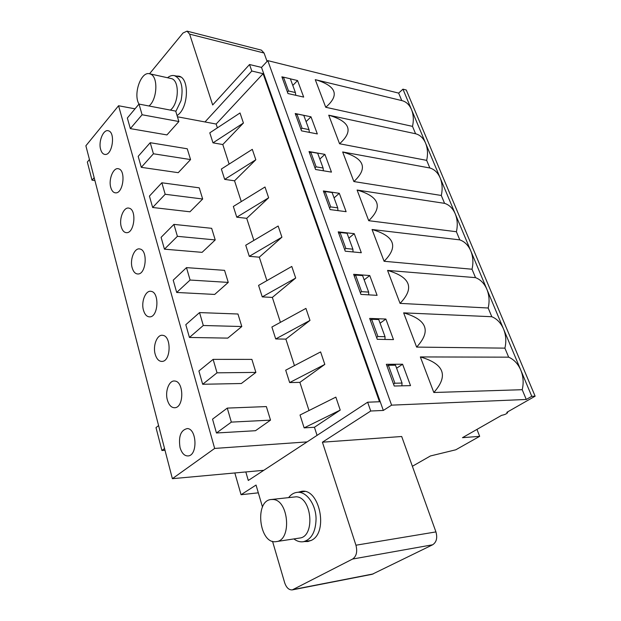 <?xml version="1.0" encoding="UTF-8"?>
<svg xmlns="http://www.w3.org/2000/svg" width="621" height="621" viewBox="0 0 621 621"><rect width="100%" height="100%" fill="white"/><g stroke="black" fill="none" stroke-linecap="round" stroke-linejoin="round"><path stroke-width="0.93" d="M304.554 541.535L307.837 541.551L311.532 540.278C328.781 532.174 319.373 487.819 301.519 491.343L298.274 492.228M204.992 121.957L251.8 71.019L249.526 64.522L261.511 67.41L267.791 60.625L398.651 93.111L402.944 89.168L406.266 90.006L535.123 396.19L506.829 412.344L507.644 412.561C506.798 413.796 504.78 414.719 501.589 415.34L462.474 437.673L479.668 436.338L455.814 449.783L430.438 455.961L412.375 466.278M149.545 73.767L183.024 32.998L187.037 31.135L189.622 34.132L212.677 104.972L249.526 64.522M258.328 492.826L241.057 494.72L234.839 472.961M241.057 494.72L256.046 485.048L262.497 507.047M292.32 589.88L372.134 574.301L432.658 544.78C436.509 542.203 437.595 537.91 435.934 531.91L401.694 436.501L322.415 442.199L355.942 545.215C357.572 551.712 356.462 556.315 352.604 559.04L292.32 589.88C288.936 590.113 286.382 587.73 284.666 582.731L272.534 541.318M322.415 442.199L370.729 411.017L367.648 402.206L380.231 401.717L261.511 67.41M172.382 478.682L214.656 448.432L118.564 105.749L85.877 145.78L172.382 478.682L263.785 470.307L248.291 480.468L245.823 471.952L248.291 480.468L367.648 402.206M177.039 115.498C188.598 108.714 189.863 77.617 178.662 76.142L176.24 76.049M187.037 31.135L261.402 50.146L264.072 53.026L267.077 61.394M370.729 411.017L383.328 410.434L391.603 405.148L526.274 399.466L531.77 396.322L535.123 396.19M391.603 405.148L267.791 60.625M526.274 399.466L522.207 389.701L433.831 392.503L420.347 356.935L508.653 357.16L504.896 348.14L416.621 347.092L403.642 312.86L491.801 316.718L488.176 308.008L400.056 303.382L387.558 270.414L475.523 277.641L472.022 269.227L384.096 261.278L372.049 229.498L459.796 239.877L456.404 231.734L368.719 220.696L357.098 190.042L444.574 203.346L441.29 195.468L353.877 181.549L342.668 151.959L429.848 167.988L426.674 160.365L339.563 143.761L328.734 115.188L415.589 133.756L412.507 126.374L325.73 107.27L315.266 79.659L316.322 79.907C336.504 86.241 339.64 95.355 325.73 107.27M401.771 100.586L398.651 93.111M290.372 78.844L297.56 80.551L303.677 97.078L287.965 93.546L281.887 76.825L283.44 77.198M315.561 169.494L309.033 151.54L324.892 154.381L331.459 172.11L315.561 169.494M345.245 251.195L338.22 231.858L354.249 233.667L361.313 252.739L345.245 251.195M377.265 339.314L369.674 318.433L385.866 319.039L393.481 339.609L377.265 339.314M394.234 386.021L386.347 364.302L402.594 364.232L410.52 385.625L394.234 386.021M360.941 294.401L353.644 274.319L369.759 275.545L377.094 295.348L360.941 294.401M330.124 209.588L323.355 190.958L339.307 193.302L346.114 211.683L330.124 209.588M301.511 130.845L295.223 113.519L310.989 116.818L317.323 133.934L301.511 130.845M401.966 100.633L402.214 100.695C406.305 101.821 409.386 104.747 411.467 109.498C413.501 114.567 413.85 120.187 412.507 126.374M415.589 133.756C420.013 134.92 423.343 138.048 425.579 143.148L402.944 89.168M328.734 115.188C350.182 121.491 353.791 131.015 339.563 143.761M429.848 167.988C434.405 169.323 437.844 172.622 440.157 177.885L425.579 143.148C427.683 148.372 428.048 154.117 426.674 160.365M342.668 151.959C364.488 158.355 368.222 168.221 353.877 181.549M444.574 203.346C449.27 204.852 452.818 208.338 455.209 213.779L440.157 177.885C442.323 183.288 442.703 189.149 441.29 195.468M357.098 190.042C379.299 196.531 383.173 206.754 368.719 220.696M459.796 239.877C464.64 241.577 468.296 245.248 470.772 250.884L455.209 213.779C457.452 219.36 457.848 225.338 456.404 231.734M372.049 229.498C394.653 236.089 398.666 246.684 384.096 261.278M475.523 277.641C480.53 279.551 484.31 283.424 486.864 289.254L470.772 250.884C473.093 256.644 473.505 262.761 472.022 269.227M387.558 270.414C410.566 277.106 414.735 288.097 400.056 303.382M491.801 316.718C496.971 318.845 500.875 322.928 503.522 328.967L486.864 289.254C489.263 295.216 489.705 301.464 488.176 308.008M403.642 312.86C427.077 319.66 431.409 331.071 416.621 347.092M508.653 357.16C513.986 359.512 518.03 363.828 520.771 370.085L503.522 328.967C506.006 335.13 506.464 341.519 504.896 348.14M420.347 356.935C444.225 363.836 448.719 375.697 433.831 392.503M531.77 396.322L520.771 370.085C523.34 376.466 523.821 383.002 522.207 389.701M479.668 436.338L476.959 429.406M383.328 410.434L380.231 401.717L379.501 401.748L263.102 73.689L263.801 73.852L251.8 71.019M396.609 368.237L402.594 364.232M380.083 323.215L385.866 319.039M364.17 279.877L369.759 275.545M348.847 238.13L354.249 233.667M334.075 197.889L339.307 193.302M319.831 159.077L324.892 154.381M306.075 121.623L310.989 116.818M292.794 85.45L297.56 80.551M164.542 448.517L161.918 450.504L165 450.295M161.918 450.504L156.003 427.621L158.58 425.579M94.904 180.532L92.017 180.152L87.328 162.042L89.44 159.504M166.948 134.92L130.34 128.617L127.344 118.029L138.995 104.08L175.696 111.112L178.887 121.53L166.948 134.92M178.243 172.677L141.293 167.336L138.18 156.352L150.212 142.706L187.255 148.784L190.562 159.574L178.243 172.677M189.956 211.792L152.65 207.492L149.428 196.096L161.848 182.784L199.232 187.829L202.671 199.015L189.956 211.792M202.097 252.351L164.441 249.168L161.095 237.338L173.934 224.391L211.66 228.318L215.223 239.931L202.097 252.351M214.687 294.432L176.69 292.46L173.212 280.172L186.486 267.628L224.561 270.352L228.264 282.408L214.687 294.432M227.767 338.119L189.428 337.459L185.811 324.682L199.543 312.588L237.959 314.009L241.802 326.53L227.767 338.119M241.352 383.514L202.671 384.267L198.906 370.97L213.127 359.373L251.885 359.38L255.883 372.406L241.352 383.514M255.487 430.71L216.457 432.992L212.537 419.152L227.278 408.098L266.362 406.576L270.523 420.13L255.487 430.71M243.424 123.028L240.032 112.968L209.789 132.84L212.995 142.846L222.792 144.538L243.424 123.028L212.995 142.846M217.381 127.856L216.147 124.045L263.102 73.689M118.564 105.749L135.021 108.83M177.435 116.787L216.147 124.045M214.656 448.432L307.108 441.896M317.059 435.375L314.436 427.264L340.23 410.101L304.143 427.869L314.436 427.264M340.23 410.101L335.852 397.13L300.028 415.014L304.143 427.869M309.01 410.528L299.881 382.373L324.814 364.403L289.658 382.575L299.881 382.373M324.814 364.403L320.607 351.921L285.699 370.194L289.658 382.575M294.447 365.614L285.862 339.12L309.988 320.413L275.708 338.942L285.862 339.12M309.988 320.413L305.928 308.396L271.889 327.019L275.708 338.942M280.428 322.346L272.34 297.412L295.697 278.045L262.256 296.892L272.34 297.412M295.697 278.045L291.785 266.456L258.577 285.388L262.256 296.892M266.906 280.645L259.299 257.179L281.918 237.191L249.285 256.333L259.299 257.179M281.918 237.191L278.154 226.021L245.737 245.233L249.285 256.333M253.865 240.412L246.708 218.336L268.637 197.788L236.764 217.187L246.708 218.336M268.637 197.788L264.996 187.006L233.341 206.467L236.764 217.187M241.282 201.584L234.544 180.804L255.813 159.76L224.678 179.384L234.544 180.804M255.813 159.76L252.297 149.351L221.363 169.028L224.678 179.384M229.126 164.091L222.792 144.538M110.763 187.418C111.772 190.926 113.418 192.743 115.692 192.867C123.245 193.496 126.094 170.379 118.642 168.827C113.519 166.855 108.31 179.29 110.763 187.418M132.149 267.729C133.375 271.897 135.347 273.985 138.064 273.993C146.199 274.133 148.031 250.247 139.973 249.013C134.61 247.321 129.649 259.337 132.149 267.729M155.18 354.195C156.671 359.171 159.038 361.577 162.291 361.414C171.008 360.917 171.505 336.132 162.834 335.348C157.268 333.997 152.626 345.555 155.18 354.195M180.036 447.555C181.875 453.532 184.724 456.311 188.59 455.892C197.835 454.595 196.655 428.746 187.379 428.56C180.804 430.004 178.351 436.33 180.036 447.555M167.367 399.963C169.021 405.412 171.621 407.997 175.161 407.718C184.158 406.848 183.863 381.55 174.881 381.046C169.246 379.897 164.798 391.214 167.367 399.963M143.451 310.151C144.794 314.7 146.96 316.943 149.933 316.873C158.363 316.718 159.566 292.398 151.206 291.373C145.733 289.836 140.92 301.627 143.451 310.151M121.266 226.844C122.376 230.663 124.177 232.611 126.661 232.689C134.501 233.085 136.876 209.603 129.129 208.19C123.882 206.358 118.782 218.584 121.266 226.844M100.633 149.366C101.557 152.595 103.055 154.287 105.143 154.45C112.401 155.281 115.661 132.506 108.496 130.829C103.513 128.757 98.211 141.378 100.633 149.366M270.523 420.13L231.346 422.109L216.457 432.992M231.346 422.109L227.278 408.098M401.865 385.835L402.051 383.064L395.507 365.226L388.373 365.264L387.023 366.18M402.051 383.064L394.909 383.219L388.373 365.264M394.909 383.219L393.543 384.12M255.883 372.406L217.032 372.817L202.671 384.267M217.032 372.817L213.127 359.373M384.981 339.454L385.028 336.691L378.732 319.543L371.637 319.279L370.333 320.234M385.028 336.691L377.917 336.543L371.637 319.279M377.917 336.543L376.598 337.482M241.802 326.53L203.292 325.497L189.428 337.459M203.292 325.497L199.543 312.588M368.719 294.859L368.657 292.095L362.602 275.6L355.538 275.064L354.273 276.05M368.657 292.095L361.577 291.668L355.538 275.064M361.577 291.668L360.304 292.638M228.264 282.408L190.096 280.04L176.69 292.46M190.096 280.04L186.486 267.628M353.054 251.94L352.907 249.184L347.069 233.294L340.044 232.502L338.825 233.527M352.907 249.184L345.858 248.485L340.044 232.502M345.858 248.485L344.624 249.495M215.223 239.931L177.404 236.329L164.441 249.168M177.404 236.329L173.934 224.391M337.948 210.612L337.731 207.849L332.111 192.541L325.117 191.516L323.945 192.564M337.731 207.849L330.721 206.917L325.117 191.516M330.721 206.917L329.534 207.95M202.671 199.015L165.186 194.272L152.65 207.492M165.186 194.272L161.848 182.784M323.378 170.783L323.106 168.019L317.688 153.255L310.741 152.013L309.6 153.092M323.106 168.019L316.143 166.855L310.741 152.013M316.143 166.855L314.987 167.926M190.562 159.574L153.426 153.775L141.293 167.336M153.426 153.775L150.212 142.706M309.328 132.366L309.01 129.603L303.778 115.359L296.869 113.915L295.767 115.017M309.01 129.603L302.078 128.236L296.869 113.915M302.078 128.236L300.96 129.323M178.887 121.53L142.093 114.753L130.34 128.617M142.093 114.753L138.995 104.08C132.956 94.322 140.951 71.073 149.583 73.775L150.53 74.093C158.378 76.787 157.276 99.608 148.978 105.997M295.759 95.3L295.394 92.529L290.349 78.782L283.479 77.151L282.415 78.269M295.394 92.529L288.517 90.969L283.479 77.151M288.517 90.969L287.43 92.087M92.017 180.152L94.159 177.645M288.726 497.475C291.07 494.456 293.857 492.748 297.063 492.36C306.207 490.955 315.957 504.229 316.066 518.892C315.709 531.933 311.431 539.556 303.234 541.745C300.028 542.18 296.923 541.24 293.912 538.927M271.261 499.509L296.178 496.8C312.006 497.048 315.375 536.878 299.539 538.065L276.291 541.605C259.244 544.889 254.129 500.433 271.261 499.509L273.023 499.501C288.765 499.804 292.049 540.456 276.291 541.605M167.616 77.672C169.89 75.84 172.157 75.164 174.408 75.646C181.355 78.875 183.568 87.212 181.045 100.641L175.813 111.516M149.583 73.775L171.877 78.704C179.818 81.405 178.755 103.854 170.379 110.096M435.934 531.91L355.942 545.215M432.658 544.78L352.604 559.04M373.26 573.92L293.438 589.492M264.072 53.026L189.622 34.132M316.322 79.907L402.214 100.695M507.644 412.561L507.419 412.01M304.764 491.49L297.063 492.36M311.074 540.518L303.234 541.745M180.773 77.035L174.408 75.646"/></g></svg>
